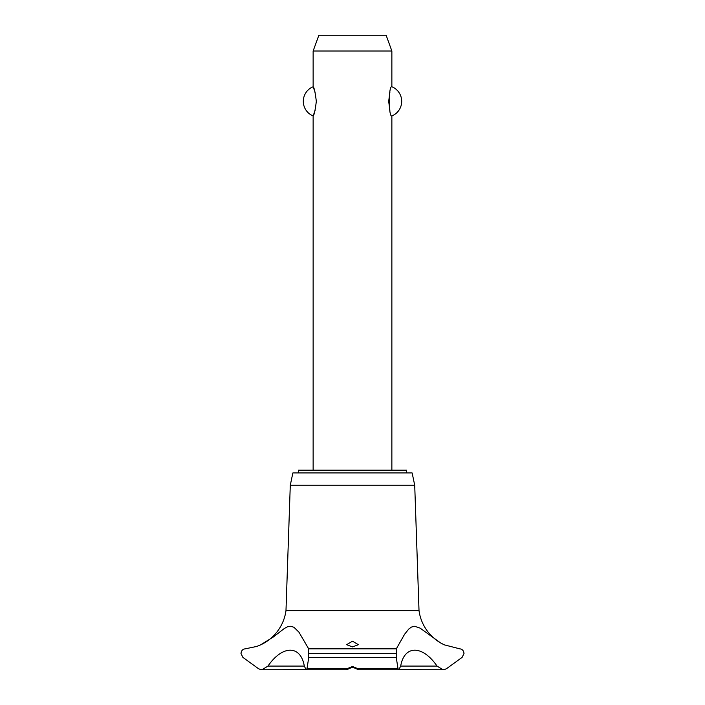 <?xml version="1.0" encoding="UTF-8"?>
<svg xmlns="http://www.w3.org/2000/svg" width="705" height="705" viewBox="0 0 705 705"><rect width="100%" height="100%" fill="white"/><g stroke="black" fill="none" stroke-linecap="round" stroke-linejoin="round"><path stroke-width="1.06" d="M406.618 472.94L406.618 470.191L298.382 470.191L298.382 472.94M391.865 470.191L391.865 115.937C388.446 117.374 388.446 85.314 391.865 86.75L391.865 50.998L313.135 50.998L313.135 86.75C314.139 87.402 315.205 92.267 316.325 101.344C315.205 110.421 314.139 115.285 313.135 115.937L313.135 470.191M315.117 92.355L313.135 86.75A15.748 15.748 0 0 0 313.135 115.937L315.117 110.332M389.883 92.355L388.675 101.344L389.883 110.332M391.865 86.75A15.748 15.748 0 0 1 391.865 115.937M313.135 50.998L318.871 35.25L386.129 35.25L391.865 50.998M261.07 644.652A44.23 44.23 0 0 0 285.983 610.618L290.284 485.243L292.866 472.94L412.134 472.94L414.716 485.243L419.017 610.618A44.23 44.23 0 0 0 444.414 644.881L459.783 648.838C462.26 649.085 463.67 650.636 464.005 653.482L462.092 657.404L446.6 668.631L444.414 669.591L443.022 669.75L437.029 666.075L400.687 666.075L398.854 669.75L398.008 668.631L396.236 657.404L396.325 648.838L404.617 634.218L408.759 629.054L411.403 627.08L414.487 626.243L420.101 628.12L440.607 642.942L444.414 644.881M308.675 648.838L308.764 657.404L306.992 668.631L306.146 669.75L304.313 666.075L267.97 666.075L261.978 669.75L260.586 669.591L258.4 668.631L242.908 657.404L240.995 653.482C241.33 650.636 242.74 649.085 245.225 648.838L256.814 646.423L260.586 644.881L273.337 636.976L284.397 628.437L287.402 626.851L290.619 626.243L293.932 627.265L298.946 632.173L308.675 648.838L396.325 648.838M261.978 669.75L305.926 669.697M437.029 666.075C422.489 644.899 404.326 644.925 400.687 666.075M444.273 669.627A6.301 6.301 0 0 1 443.013 669.75L399.074 669.697M352.5 666.481L357.779 668.631L358.404 669.671L352.5 667.124L346.675 669.75L347.221 668.631L352.5 666.481M352.5 641.206L358.404 644.696L352.5 646.908L346.596 644.696L352.5 641.206M304.313 666.075C300.665 644.899 282.493 644.925 267.97 666.075M261.969 669.75L261.969 669.75A6.301 6.301 0 0 1 260.947 669.671M285.983 610.618L419.017 610.618M353.981 667.388L351.019 667.388M290.284 485.243L414.716 485.243M308.808 653.561L396.192 653.561M308.808 653.482L396.192 653.482M357.779 668.631L398.008 668.631M308.764 657.404L396.236 657.404M306.992 668.631L347.221 668.631M358.325 669.75L398.854 669.75M346.675 669.75L306.146 669.75"/></g></svg>

